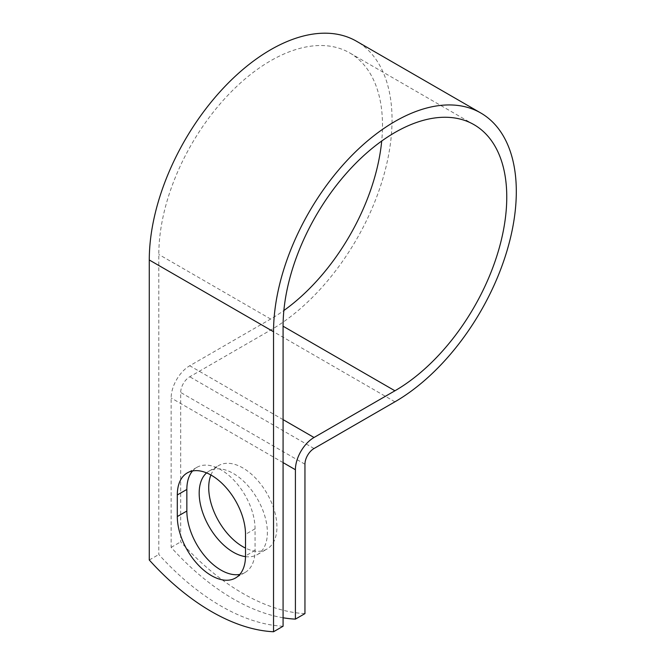 <?xml version="1.0" encoding="UTF-8"?>
<svg xmlns="http://www.w3.org/2000/svg" width="665" height="665" viewBox="0 0 665 665"><rect width="100%" height="100%" fill="white"/><g stroke="black" fill="none" stroke-linecap="round" stroke-linejoin="round"><path stroke-width="0.5" stroke-dasharray="3.33 2.49" d="M239.816 574.41A48.221 27.839 -120 0 0 245.061 572.482A48.221 27.839 -120 0 0 255.052 550.412L255.052 528.825A48.221 27.839 -120 0 0 233.997 480.296A48.221 27.839 -120 0 0 196.84 467.379A48.221 27.839 -120 0 0 192.542 470.961M210.913 474.993A48.221 27.839 60 0 1 218.71 465.542A48.221 27.839 60 0 1 242.825 467.927A48.221 27.839 60 0 1 274.329 510.421A48.221 27.839 60 0 1 266.931 549.066A48.221 27.839 60 0 1 245.51 548.11M206.599 472.89A48.221 27.839 60 0 1 209.167 471.053A48.221 27.839 60 0 1 233.282 473.438A48.221 27.839 60 0 1 264.778 515.932A48.221 27.839 60 0 1 257.388 554.577A48.221 27.839 60 0 1 245.501 556.63M283.082 626.239A210.888 121.761 60 0 1 158.819 554.494L158.819 254.471A158.17 91.321 120 0 1 227.862 95.294A158.17 91.321 120 0 1 349.74 52.926A158.17 91.321 120 0 1 381.718 141.03M283.082 617.777A210.888 121.761 -120 0 1 171.146 547.378L171.146 397.986A26.317 15.195 -60 0 1 189.758 365.75L270.655 319.042A158.17 91.321 120 0 0 283.872 310.513M304.952 613.612A210.888 121.761 60 0 1 180.689 541.867L180.689 392.475A12.826 7.406 -60 0 1 189.758 376.772L270.655 330.064A171.661 99.11 120 0 0 382.807 178.794A171.661 99.11 120 0 0 356.49 41.23M149.276 560.005L158.819 554.494M171.146 547.378L180.689 541.867M255.052 550.412L245.51 555.915M270.655 319.042L158.819 254.471M283.082 462.616L171.146 397.986M304.952 464.22L180.689 392.475M283.082 419.632L189.758 365.75M314.021 448.518L189.758 376.772M394.927 401.81L270.655 330.064M255.052 528.825L245.51 534.336M245.061 572.482L235.518 577.993M209.167 471.053L218.71 465.542M474.012 124.671L349.74 52.926M257.388 554.577L266.931 549.066M196.84 467.379L187.297 472.89"/><path stroke-width="1" d="M211.404 575.607A48.221 27.839 -120 0 0 235.518 577.993A48.221 27.839 -120 0 0 245.51 555.915L245.51 534.336A48.221 27.839 -120 0 0 224.454 485.807A48.221 27.839 -120 0 0 187.297 472.89A48.221 27.839 -120 0 0 177.306 494.96L177.306 516.547A48.221 27.839 -120 0 0 211.404 575.607M192.542 470.961A48.221 27.839 -120 0 0 186.848 489.457L186.848 511.036A48.221 27.839 -120 0 0 220.955 570.096A48.221 27.839 -120 0 0 239.816 574.41M245.51 548.11A48.221 27.839 60 0 1 242.825 546.68A48.221 27.839 60 0 1 210.913 474.993M245.501 556.63A48.221 27.839 60 0 1 233.282 552.191A48.221 27.839 60 0 1 202.567 512.183A48.221 27.839 60 0 1 206.599 472.89M283.082 617.777A210.888 121.761 -120 0 0 295.41 619.123L295.41 469.731A26.317 15.195 -60 0 1 314.021 437.495L394.927 390.787A158.17 91.321 120 0 0 498.251 251.412A158.17 91.321 120 0 0 474.012 124.671A158.17 91.321 120 0 0 352.126 167.04A158.17 91.321 120 0 0 283.082 326.216L283.082 626.239L273.539 631.75A210.888 121.761 60 0 1 149.276 560.005L149.276 259.982A171.661 99.11 120 0 1 224.205 87.223A171.661 99.11 120 0 1 356.49 41.23L480.753 112.975A171.661 99.11 120 0 0 348.477 158.968A171.661 99.11 120 0 0 273.539 331.727L273.539 631.75M295.41 619.123L304.952 613.612L304.952 464.22A12.826 7.406 -60 0 1 314.021 448.518L394.927 401.81A171.661 99.11 120 0 0 507.071 250.539A171.661 99.11 120 0 0 480.753 112.975M283.872 310.513A158.17 91.321 120 0 0 381.718 141.03M295.41 469.731L283.082 462.616M273.539 331.727L149.276 259.982M394.927 390.787L283.082 326.216M314.021 437.495L283.082 419.632M186.848 489.457L177.306 494.96M186.848 511.036L177.306 516.547"/></g></svg>
